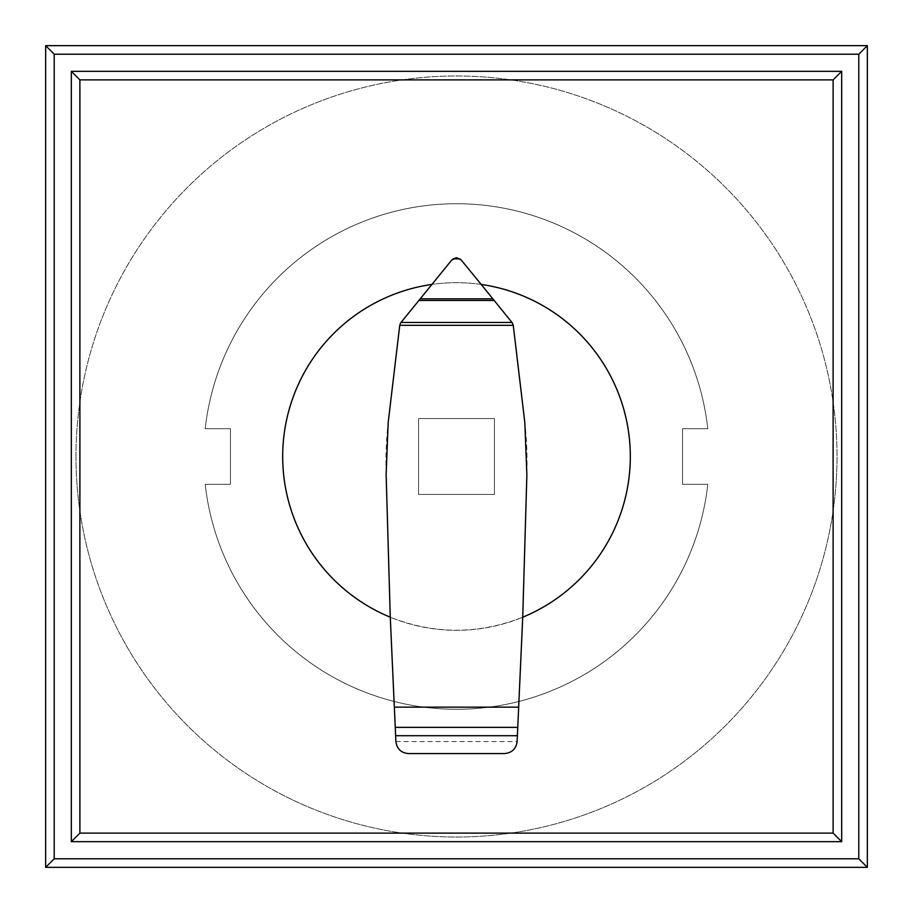 <?xml version="1.0" encoding="UTF-8"?>
<svg xmlns="http://www.w3.org/2000/svg" width="913" height="913" viewBox="0 0 913 913"><rect width="100%" height="100%" fill="white"/><g stroke="black" fill="none" stroke-linecap="round" stroke-linejoin="round"><path stroke-width="0.68" stroke-dasharray="4.57 3.42" d="M230.487 428.688L230.487 484.312L230.487 428.688L205.208 428.688L230.487 428.688L230.487 484.312L205.208 484.312A252.833 252.833 0 0 0 707.792 484.312L682.513 484.312L682.513 428.688L707.792 428.688L682.513 428.688L682.513 484.312L707.792 484.312A252.833 252.833 0 0 1 205.208 484.312L230.487 484.312L230.487 428.688L205.208 428.688A252.833 252.833 0 0 1 707.792 428.688L682.513 428.688L707.792 428.688A252.833 252.833 0 0 0 205.208 428.688A252.833 252.833 0 0 1 707.792 428.688L682.513 428.688L682.513 484.312L707.792 484.312A252.833 252.833 0 0 1 205.208 484.312L230.487 484.312L230.487 428.688L230.487 484.312L205.208 484.312A252.833 252.833 0 0 0 707.792 484.312L682.513 484.312L682.513 428.688L707.792 428.688A252.833 252.833 0 0 0 205.208 428.688L230.487 428.688M682.513 428.688L682.513 484.312L682.513 428.688M682.513 484.312L707.792 484.312L682.513 484.312M707.792 484.312A252.833 252.833 0 0 1 205.208 484.312A252.833 252.833 0 0 0 707.792 484.312M205.208 428.688A252.833 252.833 0 0 1 707.792 428.688A252.833 252.833 0 0 0 205.208 428.688M841.672 71.328L841.672 841.672L71.328 841.672L71.328 71.328L841.672 71.328M45.65 45.65L867.35 45.65L867.35 867.35L45.65 867.35L45.65 45.65M75.984 456.5A380.516 380.516 0 0 0 456.5 837.016A380.516 380.516 0 0 0 837.016 456.5A380.516 380.516 0 0 1 456.5 837.016A380.516 380.516 0 0 1 75.984 456.5A380.516 380.516 0 0 1 456.5 75.984A380.516 380.516 0 0 1 837.016 456.5A380.516 380.516 0 0 0 456.5 75.984A380.516 380.516 0 0 0 75.984 456.5M390.273 617.211L395.888 741.561C396.927 748.911 401.138 752.917 408.533 753.579L504.547 753.579C511.896 752.883 516.085 748.877 517.112 741.561L522.727 617.211C478.572 634.581 434.428 634.581 390.273 617.211L386.131 474.692A369.434 369.434 0 0 1 388.173 422.616L399.803 324.891A3.698 3.698 0 0 1 400.533 323.065L431.792 284.445A173.824 173.824 0 0 1 481.208 284.445L461.054 259.806A6.071 6.071 0 0 0 456.272 257.751L456.728 257.751M630.324 456.5A173.824 173.824 0 0 1 456.5 630.324A173.824 173.824 0 0 1 282.676 456.5A173.824 173.824 0 0 1 456.5 282.676A173.824 173.824 0 0 1 630.324 456.5M395.888 741.561L517.112 741.561M522.727 617.211L526.869 474.692A369.434 369.434 0 0 0 524.827 422.616L513.197 324.868A3.743 3.743 0 0 0 512.341 322.905L481.219 284.457M456.272 257.751A6.071 6.071 0 0 0 451.661 260.148L431.792 284.445M494.424 418.576L494.424 494.424L418.576 494.424L418.576 418.576L494.424 418.576L418.576 418.576L418.576 494.424L494.424 494.424L494.424 418.576"/><path stroke-width="1.37" d="M71.328 841.672L79.888 833.113L79.888 79.888L71.328 71.328L71.328 841.672L841.672 841.672L833.113 833.113L79.888 833.113M79.888 79.888L833.113 79.888L833.113 833.113M841.672 841.672L841.672 71.328L833.113 79.888M841.672 71.328L71.328 71.328M867.35 867.35L858.791 858.791L54.209 858.791L45.65 867.35L867.35 867.35L867.35 45.65L858.791 54.209L858.791 858.791M54.209 858.791L54.209 54.209L858.791 54.209M867.35 45.65L45.65 45.65L54.209 54.209M45.65 45.65L45.65 867.35M513.254 325.313L524.827 422.616L526.869 474.692L522.727 617.211A173.824 173.824 0 0 0 481.208 284.445L512.341 322.905L513.254 325.313L399.746 325.313L400.533 323.065L451.661 260.148L456.272 257.751M431.792 284.445A173.824 173.824 0 0 0 390.273 617.211L386.131 474.692L388.173 422.616L399.746 325.313M395.249 727.353L517.751 727.353L517.123 741.482C516.119 748.843 511.931 752.871 504.547 753.579L408.533 753.579C401.138 752.917 396.927 748.911 395.888 741.561L390.273 617.211M511.965 322.449L401.035 322.449M494.173 300.457L418.827 300.457M456.728 257.751L461.054 259.806L481.219 284.457M459.969 258.847L453.031 258.847M522.727 617.211L518.664 707.153L394.336 707.153M518.664 707.153L517.751 727.353M517.374 735.707L395.626 735.707M492.849 298.825L420.151 298.825"/></g></svg>
